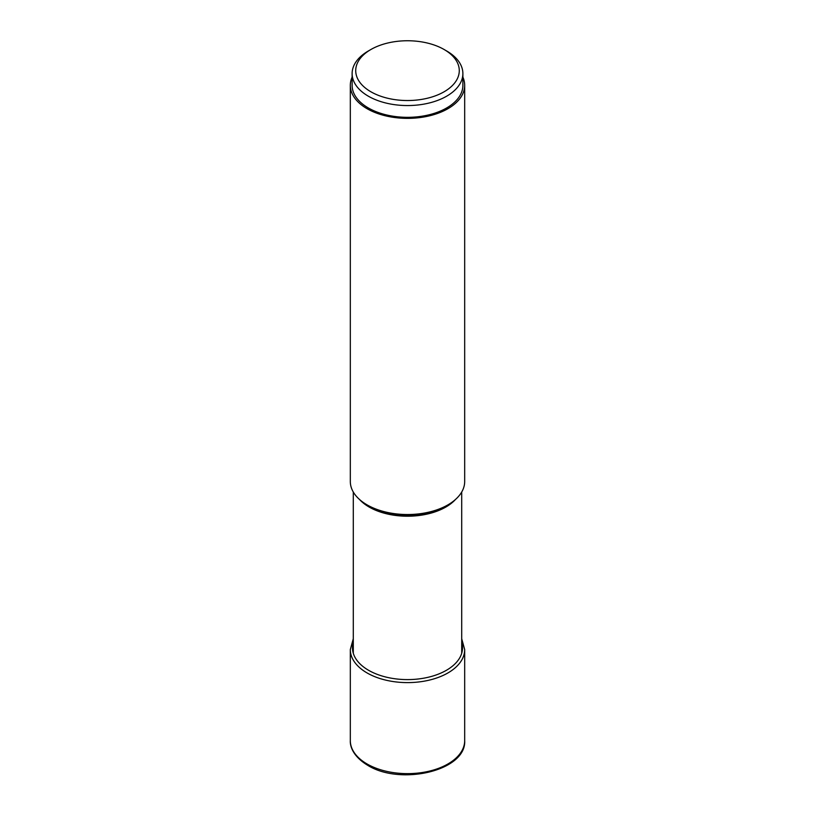 <?xml version="1.0" encoding="UTF-8"?>
<svg xmlns="http://www.w3.org/2000/svg" width="815" height="815" viewBox="0 0 815 815"><rect width="100%" height="100%" fill="white"/><g stroke="black" fill="none" stroke-linecap="round" stroke-linejoin="round"><path stroke-width="1.22" d="M464.682 85.351L464.682 481.512A57.182 33.018 180 0 1 447.934 504.862A57.182 33.018 180 0 1 367.066 504.862L367.066 504.862A57.182 33.018 180 0 1 350.318 481.512L350.318 85.351A57.182 33.018 0 0 0 367.066 108.69A57.182 33.018 0 0 0 429.383 115.852A57.182 33.018 0 0 0 464.682 85.351A57.182 33.018 0 0 0 462.879 77.13M368.574 505.728L367.066 504.862L368.574 505.728A55.053 31.785 180 0 0 368.614 505.748A55.053 31.785 180 0 0 446.426 505.728L447.934 504.862M352.121 77.13A57.182 33.018 0 0 0 350.318 85.351M462.879 73.584L462.879 85.351A55.379 31.979 180 0 1 428.69 114.895A55.379 31.979 180 0 1 368.339 107.957A55.379 31.979 180 0 1 352.121 85.351L352.121 73.584A55.379 31.979 0 0 0 368.339 96.19A55.379 31.979 0 0 0 446.661 96.19A55.379 31.979 0 0 0 462.879 73.584A55.379 31.979 0 0 0 446.661 50.978L444.114 49.501A51.783 29.89 180 0 1 444.114 49.511A51.783 29.89 180 0 1 444.114 91.779A51.783 29.89 180 0 1 370.886 91.779A51.783 29.89 180 0 1 370.886 49.511A51.783 29.89 180 0 1 444.114 49.501L446.661 50.978M370.886 49.511L368.339 50.978A55.379 31.979 0 0 0 352.121 73.584M367.066 763.971A57.182 33.018 180 0 1 350.318 740.621C349.961 746.438 353.15 756.493 367.667 765.285C400.338 785.925 466.526 770.868 464.682 740.621A57.182 33.018 180 0 1 429.383 771.122A57.182 33.018 180 0 1 367.066 763.971M353.292 638.716L350.318 649.596A57.182 33.018 0 0 0 367.066 672.935A57.182 33.018 0 0 0 429.383 680.097A57.182 33.018 0 0 0 464.682 649.596L464.682 740.621M353.292 642.403A55.023 31.765 0 0 0 368.594 670.297A55.023 31.765 0 0 0 432.836 676.032A55.023 31.765 0 0 0 461.708 642.403M359.476 499.432A54.208 31.296 0 0 0 369.164 507.042A54.208 31.296 0 0 0 369.205 507.073A54.208 31.296 0 0 0 455.524 499.432M350.318 649.596L350.318 740.621M461.708 638.716L464.682 649.596M461.708 492.015L461.708 653.263M353.292 492.015L353.292 653.263"/></g></svg>
